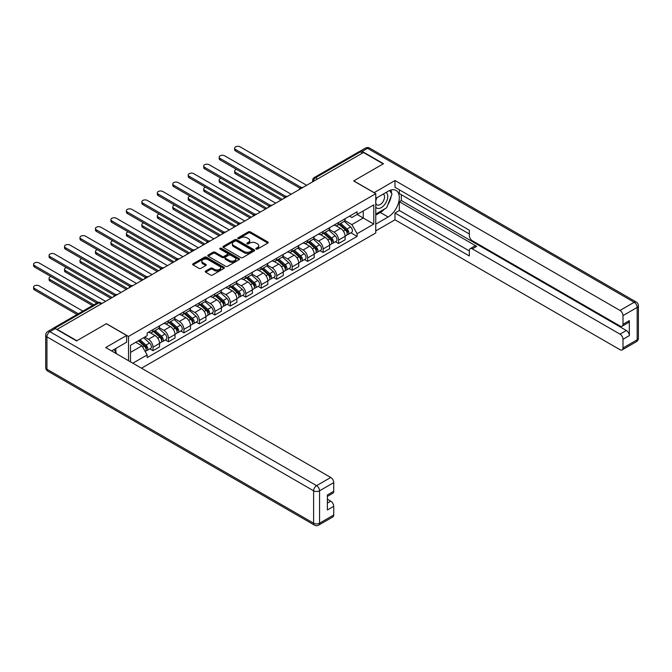 <?xml version="1.0" encoding="UTF-8"?>
<svg xmlns="http://www.w3.org/2000/svg" width="672" height="672" viewBox="0 0 672 672"><rect width="100%" height="100%" fill="white"/><g stroke="black" fill="none" stroke-linecap="round" stroke-linejoin="round"><path stroke-width="1.01" d="M256.133 249.06A0.966 0.554 0 0 0 257.494 249.06L267.834 243.088A1.378 0.798 0 0 0 268.237 242.533A1.378 0.798 0 0 0 267.834 241.97L250.32 231.857A1.378 0.798 0 0 0 248.371 231.857L238.031 237.821A0.966 0.554 0 0 0 239.4 238.61L240.736 237.838A4.402 2.545 0 0 1 246.96 237.838L248.422 238.678A4.402 2.545 0 0 1 249.707 240.475A4.402 2.545 0 0 1 248.422 242.273L247.086 243.046A0.966 0.554 0 0 0 248.447 243.835L249.782 243.062A4.402 2.545 0 0 1 256.007 243.062L257.468 243.902A4.402 2.545 0 0 1 258.762 245.7A4.402 2.545 0 0 1 257.468 247.498L256.133 248.27A0.966 0.554 0 0 0 256.133 249.06L256.133 248.27M205.657 271.068A1.378 0.798 0 0 0 205.254 271.631A1.378 0.798 0 0 0 205.657 272.194L210.571 275.033A1.378 0.798 0 0 0 212.512 275.033L223.994 268.397A1.378 0.798 0 0 0 224.398 267.834A1.378 0.798 0 0 0 223.994 267.28L206.48 257.166A1.378 0.798 0 0 0 204.54 257.166L193.057 263.794A1.378 0.798 0 0 0 192.654 264.356A1.378 0.798 0 0 0 193.057 264.919L198.988 268.346A1.378 0.798 0 0 0 200.936 268.346L205.85 265.507A1.378 0.798 0 0 0 206.254 264.944A1.378 0.798 0 0 0 205.85 264.382L202.91 262.685A3.679 2.125 0 0 1 201.827 261.181A3.679 2.125 0 0 1 204.103 259.216A3.679 2.125 0 0 1 208.11 259.678L219.643 266.339A3.679 2.125 0 0 1 220.718 267.834A3.679 2.125 0 0 1 218.45 269.8A3.679 2.125 0 0 1 214.435 269.338L212.512 268.229A1.378 0.798 0 0 0 210.571 268.229L205.657 271.068L205.657 272.194L210.571 269.38L210.571 268.229M128.52 336.437L106.411 323.677L76.877 340.729L57.145 329.339L363.468 152.494L383.191 163.884L353.648 180.936L375.757 193.696L128.52 336.437L128.52 360.704M240.828 257.561A1.378 0.798 0 0 0 242.777 257.561L254.26 250.925A1.378 0.798 0 0 0 254.663 250.37A1.378 0.798 0 0 0 254.26 249.808L236.746 239.694A1.378 0.798 0 0 0 234.797 239.694L223.314 246.322A1.378 0.798 0 0 0 222.911 246.884A1.378 0.798 0 0 0 223.314 247.447L240.828 257.561M220.34 249.27A0.966 0.554 0 0 1 221.323 249.404L221.323 248.262L239.131 258.544A1.378 0.798 0 0 1 239.534 259.106A1.378 0.798 0 0 1 239.131 259.661L227.648 266.297A1.378 0.798 0 0 1 225.7 266.297L208.186 256.183L213.1 253.369L213.1 252.218L208.186 255.058A1.378 0.798 0 0 0 207.782 255.62A1.378 0.798 0 0 0 208.186 256.183L208.186 255.058M213.1 253.369A1.378 0.798 0 0 1 215.048 253.369L215.048 252.218A1.378 0.798 0 0 0 213.1 252.218M215.048 252.218L222.146 256.318A1.378 0.798 0 0 0 224.095 256.318L227.354 254.436A1.378 0.798 0 0 0 227.758 253.882A1.378 0.798 0 0 0 227.354 253.319L219.962 249.043A0.966 0.554 0 0 1 221.323 248.262M141.506 368.206L375.757 232.966L375.757 193.696M53.054 328.448A2.806 1.621 -120 0 0 52.668 328.574A2.806 1.621 -120 0 0 52.374 328.843M317.57 178.987L315.487 177.786A2.806 1.621 60 0 0 314.084 177.652L358.991 151.721A2.806 1.621 60 0 1 360.394 151.864L315.487 177.786A2.806 1.621 120 0 0 313.505 181.222L313.505 181.339M362.477 153.065L360.394 151.864M338.579 222.491A6.451 3.721 60 0 1 337.243 225.38L343.787 221.609A6.451 3.721 -120 0 0 345.122 218.711M329.297 229.429L334.026 232.159A6.451 3.721 60 0 1 338.579 240.055L345.122 236.284A6.451 3.721 -120 0 0 340.561 228.379L335.882 225.683M345.122 236.284L345.122 239.77L338.579 243.55L335.446 241.735M337.243 225.38A6.451 3.721 60 0 1 334.068 225.095M338.579 240.055L338.579 243.55M323.114 231.42A6.451 3.721 60 0 1 321.779 234.31L328.322 230.53A6.451 3.721 -120 0 0 329.658 227.64M319.981 250.664L323.114 252.479L329.658 248.699L329.658 245.213A6.451 3.721 -120 0 0 325.097 237.308L320.418 234.604M321.779 234.31A6.451 3.721 60 0 1 318.604 234.024M313.832 238.358L318.562 241.088A6.451 3.721 60 0 1 323.114 248.984L323.114 252.479M307.65 240.341A6.451 3.721 60 0 1 306.314 243.239L312.858 239.459A6.451 3.721 -120 0 0 314.194 236.569M304.517 259.594L307.65 261.408L314.194 257.628L314.194 254.142A6.451 3.721 -120 0 0 309.632 246.238L304.954 243.533M306.314 243.239A6.451 3.721 60 0 1 303.139 242.945M298.368 247.288L303.097 250.018A6.451 3.721 60 0 1 307.65 257.914L307.65 261.408M292.186 249.27A6.451 3.721 60 0 1 290.85 252.168L297.394 248.388A6.451 3.721 -120 0 0 298.729 245.498M289.052 268.523L292.186 270.337L298.729 266.557L298.729 263.063A6.451 3.721 -120 0 0 294.168 255.167L289.489 252.462M290.85 252.168A6.451 3.721 60 0 1 287.675 251.874M282.904 256.217L287.624 258.947A6.451 3.721 60 0 1 292.186 266.843L292.186 270.337M276.721 258.199A6.451 3.721 60 0 1 275.386 261.097L281.929 257.317A6.451 3.721 -120 0 0 283.265 254.428M273.588 277.452L276.721 279.266L283.265 275.486L283.265 271.992A6.451 3.721 -120 0 0 278.704 264.096L274.025 261.391M275.386 261.097A6.451 3.721 60 0 1 272.21 260.803M267.439 265.146L272.16 267.876A6.451 3.721 60 0 1 276.721 275.772L276.721 279.266M261.257 267.128A6.451 3.721 60 0 1 259.921 270.026L266.465 266.246A6.451 3.721 -120 0 0 267.8 263.348M258.124 286.381L261.257 288.196L267.8 284.416L267.8 280.921A6.451 3.721 -120 0 0 263.239 273.025L258.56 270.32M259.921 270.026A6.451 3.721 60 0 1 256.746 269.732M251.975 274.075L256.696 276.805A6.451 3.721 60 0 1 261.257 284.701L261.257 288.196M245.792 276.058A6.451 3.721 60 0 1 244.457 278.956L251 275.176A6.451 3.721 -120 0 0 252.336 272.278M242.659 295.31L245.792 297.116L252.336 293.345L252.336 289.85A6.451 3.721 -120 0 0 247.775 281.954L243.096 279.25M244.457 278.956A6.451 3.721 60 0 1 241.282 278.662M236.51 283.004L241.231 285.734A6.451 3.721 60 0 1 245.792 293.63L245.792 297.116M230.328 284.987A6.451 3.721 60 0 1 228.992 287.885L235.536 284.105A6.451 3.721 -120 0 0 236.872 281.207M227.195 304.24L230.328 306.046L236.872 302.274L236.872 298.78A6.451 3.721 -120 0 0 232.31 290.884L227.632 288.179M228.992 287.885A6.451 3.721 60 0 1 225.817 287.591M221.046 291.934L225.767 294.655A6.451 3.721 60 0 1 230.328 302.56L230.328 306.046M214.864 293.916A6.451 3.721 60 0 1 213.528 296.814L220.072 293.034A6.451 3.721 -120 0 0 221.407 290.136M211.73 313.169L214.864 314.975L221.407 311.203L221.407 307.709A6.451 3.721 -120 0 0 216.846 299.813L212.167 297.108M213.528 296.814A6.451 3.721 60 0 1 210.353 296.52M205.582 300.863L210.302 303.584A6.451 3.721 60 0 1 214.864 311.489L214.864 314.975M199.399 302.845A6.451 3.721 60 0 1 198.064 305.735L204.607 301.963A6.451 3.721 -120 0 0 205.943 299.065M196.266 322.098L199.399 323.904L205.943 320.124L205.943 316.638A6.451 3.721 -120 0 0 201.382 308.742L196.703 306.037M198.064 305.735A6.451 3.721 60 0 1 194.888 305.449M190.117 309.784L194.838 312.514A6.451 3.721 60 0 1 199.399 320.418L199.399 323.904M183.935 311.774A6.451 3.721 60 0 1 182.599 314.664L189.143 310.892A6.451 3.721 -120 0 0 190.478 307.994M180.802 331.019L183.935 332.833L190.478 329.053L190.478 325.567A6.451 3.721 -120 0 0 185.917 317.671L181.238 314.966M182.599 314.664A6.451 3.721 60 0 1 179.424 314.378M174.653 318.713L179.374 321.443A6.451 3.721 60 0 1 183.935 329.339L183.935 332.833M168.47 320.704A6.451 3.721 60 0 1 167.135 323.593L173.678 319.822A6.451 3.721 -120 0 0 175.014 316.924M165.337 339.948L168.47 341.762L175.014 337.982L175.014 334.496A6.451 3.721 -120 0 0 170.453 326.592L165.774 323.896M167.135 323.593A6.451 3.721 60 0 1 163.96 323.308M159.188 327.642L163.909 330.372A6.451 3.721 60 0 1 168.47 338.268L168.47 341.762M153.006 329.633A6.451 3.721 60 0 1 151.67 332.522L158.214 328.742A6.451 3.721 -120 0 0 159.55 325.853M149.873 348.877L153.006 350.692L159.55 346.912L159.55 343.426A6.451 3.721 -120 0 0 154.988 335.521L150.31 332.816M151.67 332.522A6.451 3.721 60 0 1 148.495 332.228M144.682 337.126L148.445 339.301A6.451 3.721 60 0 1 153.006 347.197L153.006 350.692M349.532 216.166L351.868 217.51L373.775 204.859L363.266 210.924L363.266 218.022L351.868 224.608L344.761 220.5M130.502 361.847L130.502 345.307L147.16 335.698L147.16 333.001L357.118 211.789L357.118 214.477L373.775 224.087L357.118 233.705L351.868 224.608M373.775 204.859L373.775 224.087M130.502 352.405L141.901 345.828L147.16 354.925L147.16 357.613L357.118 236.393L357.118 233.705M147.16 354.925L132.838 363.199M141.901 345.828L135.761 342.275M350.91 232.814L357.118 236.393M256.519 249.194L257.468 248.648A4.402 2.545 0 0 0 258.762 246.851L258.762 245.7M249.707 240.475L249.707 241.626A4.402 2.545 0 0 1 248.422 243.424L247.464 243.97M267.834 241.97L267.834 243.088L250.32 232.999A1.378 0.798 0 0 0 248.371 232.999L238.417 238.745M254.243 250.942L236.746 240.836A1.378 0.798 0 0 0 234.797 240.836L223.331 247.456L223.314 246.322M251.824 250.757A0.966 0.554 0 0 0 251.824 249.976L236.452 241.097A0.966 0.554 0 0 0 235.091 241.097L233.68 241.912A4.402 2.545 0 0 0 232.386 243.709A4.402 2.545 0 0 0 233.68 245.507L244.188 251.572A4.402 2.545 0 0 0 250.412 251.572L251.824 250.757L251.824 251.908A0.966 0.554 0 0 0 252.109 251.513L252.109 250.37M232.386 243.709L232.386 244.852A4.402 2.545 0 0 0 233.68 246.649L233.68 245.507M251.824 251.908L250.412 252.722A4.402 2.545 0 0 1 244.188 252.722L233.68 246.649M215.048 253.369L222.146 257.468A1.378 0.798 0 0 0 224.095 257.468L227.354 255.587A1.378 0.798 0 0 0 227.758 255.024L227.758 253.882M221.323 249.404L239.106 259.678M229.522 260.576A3.679 2.125 0 0 0 233.528 261.038A3.679 2.125 0 0 0 235.805 259.073A3.679 2.125 0 0 0 234.721 257.569L230.664 255.226A1.378 0.798 0 0 0 228.715 255.226L225.456 257.107A1.378 0.798 0 0 0 225.053 257.67A1.378 0.798 0 0 0 225.456 258.233L229.522 260.576L229.522 261.719A3.679 2.125 0 0 0 233.528 262.181A3.679 2.125 0 0 0 235.805 260.215L235.805 259.073M225.053 257.67L225.053 258.812A1.378 0.798 0 0 0 225.456 259.375L225.456 258.233M229.522 261.719L225.456 259.375M220.718 267.834L220.718 268.985A3.679 2.125 0 0 1 218.45 270.95A3.679 2.125 0 0 1 214.435 270.488L212.512 269.38A1.378 0.798 0 0 0 210.571 269.38M201.827 261.181L201.827 262.324A3.679 2.125 0 0 0 202.91 263.827L202.91 262.685M205.85 264.382L205.85 265.507L202.91 263.827M223.978 268.414L206.48 258.308A1.378 0.798 0 0 0 204.54 258.308L193.074 264.928L193.057 263.794M339.032 224.356L345.332 229.975A3.503 2.024 60 0 1 346.433 235.393L345.122 236.149M339.2 224.498L342.166 226.212M236.519 169.403A3.226 1.865 -0 0 0 234.637 171.091A3.226 1.865 -0 0 0 235.586 172.41L282.274 199.366M339.662 223.986L346.676 230.244A1.68 0.974 60 0 1 347.206 232.848A1.68 0.974 60 0 1 347.054 232.907M340.712 223.381L347.012 229.001A3.503 2.024 60 0 1 348.113 234.427A3.503 2.024 60 0 1 347.054 234.536M344.232 221.273L350.582 226.943A3.503 2.024 60 0 1 351.683 232.361L348.113 234.427M280.988 200.113L235.586 173.897A3.226 1.865 180 0 1 234.637 172.578L234.637 171.091M299.998 188.194L235.586 151.007A3.226 1.865 180 0 1 234.637 149.688L234.637 148.201A3.226 1.865 -0 0 0 235.586 149.512L301.274 187.446M306.659 185.287L240.148 146.882A3.226 1.865 -0 0 0 236.628 146.479A3.226 1.865 -0 0 0 234.637 148.201M323.568 233.285L329.868 238.904A3.503 2.024 60 0 1 330.968 244.322L329.658 245.078M323.736 233.428L326.701 235.141M221.054 178.332A3.226 1.865 -0 0 0 219.173 180.02A3.226 1.865 -0 0 0 220.122 181.339L266.809 208.295M324.198 232.915L331.212 239.173A1.68 0.974 60 0 1 331.741 241.777A1.68 0.974 60 0 1 331.59 241.836M325.248 232.31L331.548 237.93A3.503 2.024 60 0 1 332.648 243.348A3.503 2.024 60 0 1 331.59 243.466M328.768 230.202L335.118 235.872A3.503 2.024 60 0 1 336.218 241.29L332.648 243.348M265.524 209.034L220.122 182.826A3.226 1.865 180 0 1 219.173 181.507L219.173 180.02M308.104 242.214L314.404 247.834A3.503 2.024 60 0 1 315.504 253.252L314.194 254.008M308.263 242.357L311.237 244.07M205.59 187.261A3.226 1.865 -0 0 0 203.708 188.95A3.226 1.865 -0 0 0 204.658 190.268L251.345 217.224M308.734 241.844L315.748 248.102A1.68 0.974 60 0 1 316.277 250.698A1.68 0.974 60 0 1 316.126 250.765M309.784 241.24L316.084 246.859A3.503 2.024 60 0 1 317.184 252.277A3.503 2.024 60 0 1 316.126 252.395M313.303 239.131L319.654 244.801A3.503 2.024 60 0 1 320.754 250.219L317.184 252.277M250.06 217.963L204.658 191.755A3.226 1.865 180 0 1 203.708 190.436L203.708 188.95M374.069 192.73L394.985 180.533L620.021 310.456L634.192 302.274L367.525 148.31L362.174 151.402L383.485 163.708L353.749 180.877L374.069 192.612M375.757 198.391L388.147 191.234A15.775 9.106 120 0 1 396.035 190.453A15.775 9.106 120 0 1 398.454 203.095A15.775 9.106 120 0 1 388.147 216.997L375.757 224.146M375.757 230.899L394.985 219.794L394.985 213.041L469.342 255.973L469.342 250.589A4.208 2.428 -120 0 1 470.207 248.665A4.208 2.428 -120 0 1 472.315 248.875L620.021 334.152L626.363 330.49A4.208 2.428 60 0 1 629.336 335.639L629.336 320.645A4.208 2.428 60 0 1 628.463 322.568L622.121 326.231A4.208 2.428 -120 0 0 622.994 324.307L622.994 315.605A4.208 2.428 -120 0 0 620.021 310.456M401.335 194.729L401.335 200.567L399.353 201.709L399.353 210.529L394.985 213.041M399.353 189.806L399.353 193.586L469.342 233.99M622.121 326.231A4.208 2.428 -120 0 1 620.021 326.021L472.315 240.744A4.208 2.428 -120 0 1 469.342 235.595L469.342 230.21L394.985 187.286L394.985 180.533M394.985 219.794L620.021 349.717A4.208 2.428 -120 0 0 622.121 349.927A4.208 2.428 -120 0 0 622.994 348.004L622.994 339.301A4.208 2.428 -120 0 0 620.021 334.152M362.174 151.402A4.208 2.428 -120 0 0 360.074 151.192A4.208 2.428 -120 0 0 359.629 151.595M399.353 201.709L476.675 246.355L472.315 248.875M401.335 200.567L626.363 330.49M399.353 210.529L469.342 250.933M470.207 248.665L474.566 246.145A4.208 2.428 60 0 1 476.675 246.355M375.757 215.107L380.318 212.47A15.775 9.106 120 0 0 384.686 208.916M387.82 204.792A15.775 9.106 120 0 0 391.213 196.039M391.465 193.217A15.775 9.106 120 0 0 391.079 190M55.264 328.6L49.913 331.691A4.208 2.428 -120 0 0 47.804 331.481L53.164 328.39A4.208 2.428 60 0 1 55.264 328.6L76.574 340.906L106.319 323.736L126.638 335.462L126.638 342.216L112.56 350.347A15.775 9.106 120 0 0 111.611 350.944M126.638 335.462L105.722 347.542L330.75 477.464A4.208 2.428 60 0 1 333.724 482.614L333.724 491.316A4.208 2.428 60 0 1 332.85 493.24L327.382 496.398M115.836 352.254L115.836 348.457M327.382 503.101L330.75 501.161A4.208 2.428 60 0 1 333.724 506.31L333.724 515.004A4.208 2.428 60 0 1 332.85 516.936L318.679 525.118A4.208 2.428 -120 0 0 319.553 523.194L333.724 515.004M333.724 491.316L327.382 494.978L327.382 509.972L333.724 506.31M330.75 501.161L327.382 499.212M375.757 207.152A9.114 5.258 120 0 0 383.006 206.363A9.114 5.258 120 0 0 387.752 196.451A9.114 5.258 120 0 0 386.098 192.427M376.522 197.954A9.114 5.258 120 0 0 375.757 199.592M375.757 202.642A6.241 3.604 120 0 0 377.017 204.893A6.241 3.604 120 0 0 381.822 203.221A6.241 3.604 120 0 0 384.544 196.946A6.241 3.604 120 0 0 383.258 194.09A6.241 3.604 120 0 0 383.233 194.074M377.034 197.652A6.241 3.604 120 0 0 375.757 201.39M389.575 190.52L392.011 193.99L386.66 207.782L375.959 213.956M113.938 349.558L116.424 353.094L116.222 353.606M284.533 197.123L220.122 159.928A3.226 1.865 180 0 1 219.173 158.617L219.173 157.13A3.226 1.865 -0 0 0 220.122 158.441L285.81 196.367M291.194 194.216L224.683 155.812A3.226 1.865 -0 0 0 221.164 155.408A3.226 1.865 -0 0 0 219.173 157.13M269.069 206.052L204.658 168.857A3.226 1.865 180 0 1 203.708 167.546L203.708 166.06A3.226 1.865 -0 0 0 204.658 167.37L270.346 205.296M275.73 203.146L209.219 164.741A3.226 1.865 -0 0 0 205.699 164.338A3.226 1.865 -0 0 0 203.708 166.06M292.639 251.135L298.939 256.763A3.503 2.024 60 0 1 300.04 262.181L298.729 262.937M292.799 251.286L295.772 253M190.126 196.182A3.226 1.865 -0 0 0 188.244 197.879A3.226 1.865 -0 0 0 189.193 199.198L235.88 226.153M293.269 250.774L300.283 257.032A1.68 0.974 60 0 1 300.812 259.627A1.68 0.974 60 0 1 300.661 259.694M294.319 250.169L300.619 255.788A3.503 2.024 60 0 1 301.72 261.206A3.503 2.024 60 0 1 300.661 261.324M297.839 248.052L304.189 253.73A3.503 2.024 60 0 1 305.29 259.148L301.72 261.206M234.595 226.892L189.193 200.684A3.226 1.865 180 0 1 188.244 199.366L188.244 197.879M277.175 260.064L283.475 265.692A3.503 2.024 60 0 1 284.575 271.11L283.265 271.866M277.334 260.215L280.308 261.929M174.661 205.111A3.226 1.865 -0 0 0 172.78 206.808A3.226 1.865 -0 0 0 173.729 208.118L220.416 235.082M277.805 259.703L284.819 265.961A1.68 0.974 60 0 1 285.348 268.556A1.68 0.974 60 0 1 285.197 268.615M278.855 259.098L285.155 264.718A3.503 2.024 60 0 1 286.255 270.136A3.503 2.024 60 0 1 285.197 270.253M282.366 256.981L288.725 262.66A3.503 2.024 60 0 1 289.825 268.078L286.255 270.136M219.131 235.822L173.729 209.614A3.226 1.865 180 0 1 172.78 208.295L172.78 206.808M261.71 268.993L268.01 274.621A3.503 2.024 60 0 1 269.111 280.039L267.8 280.795M261.87 269.144L264.844 270.858M159.197 214.04A3.226 1.865 -0 0 0 157.315 215.737A3.226 1.865 -0 0 0 158.264 217.048L204.952 244.012M262.34 268.632L269.354 274.882A1.68 0.974 60 0 1 269.884 277.486A1.68 0.974 60 0 1 269.732 277.544M263.39 268.019L269.69 273.647A3.503 2.024 60 0 1 270.791 279.065A3.503 2.024 60 0 1 269.732 279.174M266.902 265.91L273.26 271.589A3.503 2.024 60 0 1 274.361 277.007L270.791 279.065M203.666 244.751L158.264 218.543A3.226 1.865 180 0 1 157.315 217.224L157.315 215.737M253.604 214.973L189.193 177.786A3.226 1.865 180 0 1 188.244 176.476L188.244 174.98A3.226 1.865 -0 0 0 189.193 176.299L254.881 214.225M260.266 212.075L193.754 173.67A3.226 1.865 -0 0 0 190.235 173.267A3.226 1.865 -0 0 0 188.244 174.98M238.14 223.902L173.729 186.715A3.226 1.865 180 0 1 172.78 185.396L172.78 183.91A3.226 1.865 -0 0 0 173.729 185.228L239.417 223.154M244.801 220.996L178.29 182.599A3.226 1.865 -0 0 0 174.77 182.196A3.226 1.865 -0 0 0 172.78 183.91M222.676 232.831L158.264 195.644A3.226 1.865 180 0 1 157.315 194.326L157.315 192.839A3.226 1.865 -0 0 0 158.264 194.158L223.952 232.084M229.337 229.925L162.817 191.528A3.226 1.865 -0 0 0 159.306 191.117A3.226 1.865 -0 0 0 157.315 192.839M246.246 277.922L252.546 283.55A3.503 2.024 60 0 1 253.646 288.968L252.336 289.724M246.406 278.074L249.379 279.787M143.732 222.97A3.226 1.865 -0 0 0 141.851 224.666A3.226 1.865 -0 0 0 142.8 225.977L189.487 252.932M246.876 277.553L253.89 283.811A1.68 0.974 60 0 1 254.419 286.415A1.68 0.974 60 0 1 254.268 286.474M247.926 276.948L254.226 282.576A3.503 2.024 60 0 1 255.326 287.994A3.503 2.024 60 0 1 254.268 288.103M251.437 274.84L257.796 280.51A3.503 2.024 60 0 1 258.896 285.936L255.326 287.994M188.202 253.68L142.8 227.464A3.226 1.865 180 0 1 141.851 226.153L141.851 224.666M207.211 241.76L142.8 204.574A3.226 1.865 180 0 1 141.851 203.255L141.851 201.768A3.226 1.865 -0 0 0 142.8 203.087L208.488 241.013M213.872 238.854L147.353 200.449A3.226 1.865 -0 0 0 143.842 200.046A3.226 1.865 -0 0 0 141.851 201.768M230.782 286.852L237.082 292.471A3.503 2.024 60 0 1 238.182 297.898L236.872 298.654M230.941 287.003L233.906 288.716M128.268 231.899A3.226 1.865 -0 0 0 126.386 233.587A3.226 1.865 -0 0 0 127.336 234.906L174.023 261.862M231.412 286.482L238.426 292.74A1.68 0.974 60 0 1 238.955 295.344A1.68 0.974 60 0 1 238.804 295.403M232.462 285.877L238.762 291.505A3.503 2.024 60 0 1 239.862 296.923A3.503 2.024 60 0 1 238.804 297.032M235.973 283.769L242.332 289.439A3.503 2.024 60 0 1 243.432 294.865L239.862 296.923M172.738 262.609L127.336 236.393A3.226 1.865 180 0 1 126.386 235.082L126.386 233.587M191.747 250.69L127.336 213.503A3.226 1.865 180 0 1 126.386 212.184L126.386 210.697A3.226 1.865 -0 0 0 127.336 212.016L193.024 249.942M198.408 247.783L131.888 209.378A3.226 1.865 -0 0 0 128.377 208.975A3.226 1.865 -0 0 0 126.386 210.697M215.309 295.781L221.617 301.4A3.503 2.024 60 0 1 222.718 306.827L221.407 307.574M215.477 295.932L218.442 297.646M112.804 240.828A3.226 1.865 -0 0 0 110.922 242.516A3.226 1.865 -0 0 0 111.871 243.835L158.558 270.791M215.947 295.411L222.961 301.669A1.68 0.974 60 0 1 223.49 304.273A1.68 0.974 60 0 1 223.339 304.332M216.997 294.806L223.297 300.434A3.503 2.024 60 0 1 224.398 305.852A3.503 2.024 60 0 1 223.339 305.962M220.508 292.698L226.867 298.368A3.503 2.024 60 0 1 227.968 303.786L224.398 305.852M157.273 271.538L111.871 245.322A3.226 1.865 180 0 1 110.922 244.012L110.922 242.516M176.282 259.619L111.871 222.432A3.226 1.865 180 0 1 110.922 221.113L110.922 219.626A3.226 1.865 -0 0 0 111.871 220.945L177.559 258.871M182.944 256.712L116.424 218.308A3.226 1.865 -0 0 0 112.913 217.904A3.226 1.865 -0 0 0 110.922 219.626M199.844 304.71L206.153 310.33A3.503 2.024 60 0 1 207.253 315.748L205.943 316.504M200.012 304.861L202.978 306.566M97.339 249.757A3.226 1.865 -0 0 0 95.458 251.446A3.226 1.865 -0 0 0 96.407 252.764L143.094 279.72M200.483 304.34L207.497 310.598A1.68 0.974 60 0 1 208.026 313.202A1.68 0.974 60 0 1 207.875 313.261M201.533 303.736L207.833 309.355A3.503 2.024 60 0 1 208.933 314.782A3.503 2.024 60 0 1 207.875 314.891M205.044 301.627L211.403 307.297A3.503 2.024 60 0 1 212.503 312.715L208.933 314.782M141.809 280.468L96.407 254.251A3.226 1.865 180 0 1 95.458 252.932L95.458 251.446M160.818 268.548L96.407 231.361A3.226 1.865 180 0 1 95.458 230.042L95.458 228.556A3.226 1.865 -0 0 0 96.407 229.874L162.095 267.8M167.479 265.642L100.96 227.237A3.226 1.865 -0 0 0 97.448 226.834A3.226 1.865 -0 0 0 95.458 228.556M184.38 313.639L190.688 319.259A3.503 2.024 60 0 1 191.789 324.677L190.478 325.433M184.548 313.79L187.513 315.496M81.875 258.686A3.226 1.865 -0 0 0 79.993 260.375A3.226 1.865 -0 0 0 80.942 261.694L127.63 288.649M185.018 313.27L192.032 319.528A1.68 0.974 60 0 1 192.562 322.132A1.68 0.974 60 0 1 192.402 322.19M186.068 312.665L192.368 318.284A3.503 2.024 60 0 1 193.469 323.711A3.503 2.024 60 0 1 192.41 323.82M189.58 310.556L195.938 316.226A3.503 2.024 60 0 1 197.039 321.644L193.469 323.711M126.344 289.397L80.942 263.18A3.226 1.865 180 0 1 79.993 261.862L79.993 260.375M145.354 277.477L80.942 240.29A3.226 1.865 180 0 1 79.993 238.972L79.993 237.485A3.226 1.865 -0 0 0 80.942 238.795L146.63 276.73M152.015 274.571L85.495 236.166A3.226 1.865 -0 0 0 81.984 235.763A3.226 1.865 -0 0 0 79.993 237.485M168.916 322.568L175.224 328.188A3.503 2.024 60 0 1 176.324 333.606L175.014 334.362M169.084 322.711L172.049 324.425M66.41 267.616A3.226 1.865 -0 0 0 64.529 269.304A3.226 1.865 -0 0 0 65.47 270.623L112.165 297.578M169.554 322.199L176.568 328.457A1.68 0.974 60 0 1 177.097 331.061A1.68 0.974 60 0 1 176.938 331.12M170.604 321.594L176.904 327.214A3.503 2.024 60 0 1 178.004 332.632A3.503 2.024 60 0 1 176.946 332.749M174.115 319.486L180.474 325.156A3.503 2.024 60 0 1 181.574 330.574L178.004 332.632M110.872 298.326L65.47 272.11A3.226 1.865 180 0 1 64.529 270.791L64.529 269.304M129.889 286.406L65.47 249.22A3.226 1.865 180 0 1 64.529 247.901L64.529 246.414A3.226 1.865 -0 0 0 65.47 247.724L131.166 285.659M136.55 283.5L70.031 245.095A3.226 1.865 -0 0 0 66.52 244.692A3.226 1.865 -0 0 0 64.529 246.414M153.451 331.498L159.76 337.117A3.503 2.024 60 0 1 160.86 342.535L159.55 343.291M153.619 331.64L156.584 333.354M50.946 276.545A3.226 1.865 -0 0 0 49.064 278.233A3.226 1.865 -0 0 0 50.005 279.552L93.794 304.828M154.09 331.128L161.104 337.386A1.68 0.974 60 0 1 161.633 339.982A1.68 0.974 60 0 1 161.473 340.049M155.14 330.523L161.44 336.143A3.503 2.024 60 0 1 162.54 341.561A3.503 2.024 60 0 1 161.482 341.678M158.651 328.415L165.01 334.085A3.503 2.024 60 0 1 166.11 339.503L162.54 341.561M92.509 305.575L50.005 281.039A3.226 1.865 180 0 1 49.064 279.72L49.064 278.233M114.425 295.336L50.005 258.14A3.226 1.865 180 0 1 49.064 256.83L49.064 255.343A3.226 1.865 -0 0 0 50.005 256.654L115.702 294.58M121.086 292.429L54.566 254.024A3.226 1.865 -0 0 0 51.055 253.621A3.226 1.865 -0 0 0 49.064 255.343M138.373 340.763L144.295 346.046A3.503 2.024 60 0 1 145.396 351.464L145.219 351.565M138.432 340.729L141.12 342.283M82.891 311.128L39.102 285.844A3.226 1.865 -0 0 0 35.591 285.44A3.226 1.865 -0 0 0 33.6 287.162A3.226 1.865 -0 0 0 34.541 288.481L78.33 313.757M139.012 340.402L145.639 346.315A1.68 0.974 60 0 1 146.168 348.911A1.68 0.974 60 0 1 146.009 348.978M140.062 339.797L145.975 345.072A3.503 2.024 60 0 1 147.076 350.49A3.503 2.024 60 0 1 146.017 350.608M143.632 337.73L149.545 343.014A3.503 2.024 60 0 1 150.646 348.432L147.076 350.49M77.045 314.504L34.541 289.968A3.226 1.865 180 0 1 33.6 288.649L33.6 287.162M96.869 303.055L34.541 267.07A3.226 1.865 180 0 1 33.6 265.759L33.6 264.264A3.226 1.865 -0 0 0 34.541 265.583L98.255 302.366M105.622 301.358L39.102 262.954A3.226 1.865 -0 0 0 35.591 262.55A3.226 1.865 -0 0 0 33.6 264.264M313.597 181.28L313.505 181.222A2.806 1.621 0 0 1 312.682 180.079L312.682 181.81M168.47 338.268L175.014 334.496M183.935 329.339L190.478 325.567M199.399 320.418L205.943 316.638M214.864 311.489L221.407 307.709M230.328 302.56L236.872 298.78M245.792 293.63L252.336 289.85M261.257 284.701L267.8 280.921M276.721 275.772L283.265 271.992M292.186 266.843L298.729 263.063M307.65 257.914L314.194 254.142M323.114 248.984L329.658 245.213M153.006 347.197L159.55 343.426M148.445 339.301L154.988 335.521M163.909 330.372L170.453 326.592M179.374 321.443L185.917 317.671M194.838 312.514L201.382 308.742M210.302 303.584L216.846 299.813M225.767 294.655L232.31 290.884M241.231 285.734L247.775 281.954M256.696 276.805L263.239 273.025M272.16 267.876L278.704 264.096M287.624 258.947L294.168 255.167M303.097 250.018L309.632 246.238M318.562 241.088L325.097 237.308M334.026 232.159L340.561 228.379M302.618 187.622A2.806 1.621 120 0 0 301.384 188.336M287.154 196.543A2.806 1.621 120 0 0 285.919 197.266M271.69 205.472A2.806 1.621 120 0 0 270.455 206.186M256.225 214.402A2.806 1.621 120 0 0 254.99 215.116M240.761 223.331A2.806 1.621 120 0 0 239.526 224.045M225.296 232.26A2.806 1.621 120 0 0 224.062 232.974M209.832 241.189A2.806 1.621 120 0 0 208.597 241.903M194.368 250.118A2.806 1.621 120 0 0 193.133 250.832M178.903 259.048A2.806 1.621 120 0 0 177.668 259.762M163.439 267.977A2.806 1.621 120 0 0 162.204 268.691M147.974 276.906A2.806 1.621 120 0 0 146.74 277.62M132.51 285.827A2.806 1.621 120 0 0 131.275 286.549M117.046 294.756A2.806 1.621 120 0 0 115.811 295.47M101.06 303.988L98.977 302.786L54.718 328.339M101.884 303.517L100.38 302.644A2.806 1.621 120 0 0 98.977 302.786A2.806 1.621 60 0 0 97.574 302.644L52.668 328.574M257.468 248.648L257.468 247.498M247.086 243.835L247.086 243.046M248.422 243.424L248.422 242.273M238.031 238.61L238.031 237.821M248.371 232.999L248.371 231.857M250.32 232.999L250.32 231.857M234.797 240.836L234.797 239.694M236.746 240.836L236.746 239.694M254.26 250.925L254.26 249.808M244.188 252.722L244.188 251.572M250.412 252.722L250.412 251.572M222.146 257.468L222.146 256.318M224.095 257.468L224.095 256.318M227.354 255.587L227.354 254.436M239.131 259.661L239.131 258.544M212.512 269.38L212.512 268.229M214.435 270.488L214.435 269.338M204.54 258.308L204.54 257.166M206.48 258.308L206.48 257.166M223.994 268.397L223.994 267.28M345.332 229.975L343.367 231.109M347.55 232.075L346.92 232.436M350.582 226.943L347.012 229.001M235.586 173.897L235.586 172.41M235.586 149.512L235.586 151.007M329.868 238.904L327.902 240.038M332.086 241.004L331.456 241.366M335.118 235.872L331.548 237.93M220.122 182.826L220.122 181.339M314.404 247.834L312.438 248.968M316.621 249.934L315.991 250.295M319.654 244.801L316.084 246.859M204.658 191.755L204.658 190.268M622.994 324.307L629.336 320.645M629.336 335.639L622.994 339.301M622.994 348.004L637.165 339.814L637.165 307.423L622.994 315.605M380.318 212.47L388.147 216.997M637.165 339.814A4.208 2.428 60 0 1 636.3 341.746A4.208 4.208 0 0 0 638.4 338.1A4.208 2.428 180 0 1 637.165 339.814M637.165 307.423A4.208 2.428 0 0 0 638.4 305.701A4.208 4.208 0 0 0 636.3 302.064A4.208 2.428 -60 0 0 634.192 302.274A4.208 2.428 60 0 1 637.165 307.423M360.074 151.192L365.425 148.109A4.208 2.428 60 0 1 367.525 148.31A4.208 2.428 -60 0 1 369.634 148.109L636.3 302.064M47.804 331.481A4.208 4.208 0 0 0 45.704 335.126A4.208 2.428 180 0 0 46.939 336.84A4.208 2.428 -60 0 1 49.913 331.691L316.579 485.646A4.208 2.428 -60 0 0 313.597 490.795L46.939 336.84L46.939 369.23L313.597 523.194L313.597 490.795A4.208 2.428 0 0 0 319.553 490.795L319.553 523.194A4.208 2.428 180 0 1 313.597 523.194A4.208 2.428 -60 0 0 314.471 525.118A4.208 4.208 0 0 0 318.679 525.118M333.724 482.614L319.553 490.795A4.208 2.428 -120 0 0 316.579 485.646L330.75 477.464M47.804 371.162A4.208 2.428 -60 0 1 46.939 369.23A4.208 2.428 0 0 1 45.704 367.517A4.208 4.208 0 0 0 47.804 371.162L314.471 525.118M220.122 158.441L220.122 159.928M204.658 167.37L204.658 168.857M298.939 256.763L296.974 257.897M301.157 258.863L300.527 259.224M304.189 253.73L300.619 255.788M189.193 200.684L189.193 199.198M283.475 265.692L281.509 266.826M285.692 267.792L285.062 268.153M288.725 262.66L285.155 264.718M173.729 209.614L173.729 208.118M268.01 274.621L266.045 275.755M270.228 276.713L269.598 277.082M273.26 271.589L269.69 273.647M158.264 218.543L158.264 217.048M189.193 176.299L189.193 177.786M173.729 185.228L173.729 186.715M158.264 194.158L158.264 195.644M252.546 283.55L250.58 284.684M254.764 285.642L254.134 286.012M257.796 280.51L254.226 282.576M142.8 227.464L142.8 225.977M142.8 203.087L142.8 204.574M237.082 292.471L235.116 293.614M239.299 294.571L238.669 294.941M242.332 289.439L238.762 291.505M127.336 236.393L127.336 234.906M127.336 212.016L127.336 213.503M221.617 301.4L219.652 302.534M223.835 303.5L223.205 303.87M226.867 298.368L223.297 300.434M111.871 245.322L111.871 243.835M111.871 220.945L111.871 222.432M206.153 310.33L204.187 311.464M208.37 312.43L207.74 312.791M211.403 307.297L207.833 309.355M96.407 254.251L96.407 252.764M96.407 229.874L96.407 231.361M190.688 319.259L188.723 320.393M192.906 321.359L192.276 321.72M195.938 316.226L192.368 318.284M80.942 263.18L80.942 261.694M80.942 238.795L80.942 240.29M175.224 328.188L173.258 329.322M177.442 330.288L176.812 330.649M180.474 325.156L176.904 327.214M65.47 272.11L65.47 270.623M65.47 247.724L65.47 249.22M159.76 337.117L157.794 338.251M161.977 339.217L161.347 339.578M165.01 334.085L161.44 336.143M50.005 281.039L50.005 279.552M50.005 256.654L50.005 258.14M144.295 346.046L142.598 347.021M146.513 348.146L145.883 348.508M149.545 343.014L145.975 345.072M34.541 289.968L34.541 288.481M34.541 265.583L34.541 267.07M302.862 187.48A2.806 2.806 0 0 0 299.258 189.554M287.398 196.409A2.806 2.806 0 0 0 283.794 198.484M271.933 205.338A2.806 2.806 0 0 0 268.33 207.413M256.469 214.267A2.806 2.806 0 0 0 252.865 216.342M241.004 223.196A2.806 2.806 0 0 0 237.401 225.271M225.54 232.126A2.806 2.806 0 0 0 221.936 234.2M210.076 241.055A2.806 2.806 0 0 0 206.472 243.13M194.611 249.984A2.806 2.806 0 0 0 191.008 252.059M179.147 258.905A2.806 2.806 0 0 0 175.543 260.988M163.682 267.834A2.806 2.806 0 0 0 160.079 269.917M148.21 276.763A2.806 2.806 0 0 0 144.614 278.838M132.745 285.692A2.806 2.806 0 0 0 129.15 287.767M117.281 294.622A2.806 2.806 0 0 0 113.686 296.696M100.38 302.644A2.806 2.806 0 0 0 97.574 302.644M314.084 177.652A2.806 2.806 0 0 0 312.682 180.079M622.121 349.927L636.3 341.746M638.4 338.1L638.4 305.701M369.634 148.109A4.208 4.208 0 0 0 365.425 148.109M45.704 335.126L45.704 367.517"/></g></svg>

